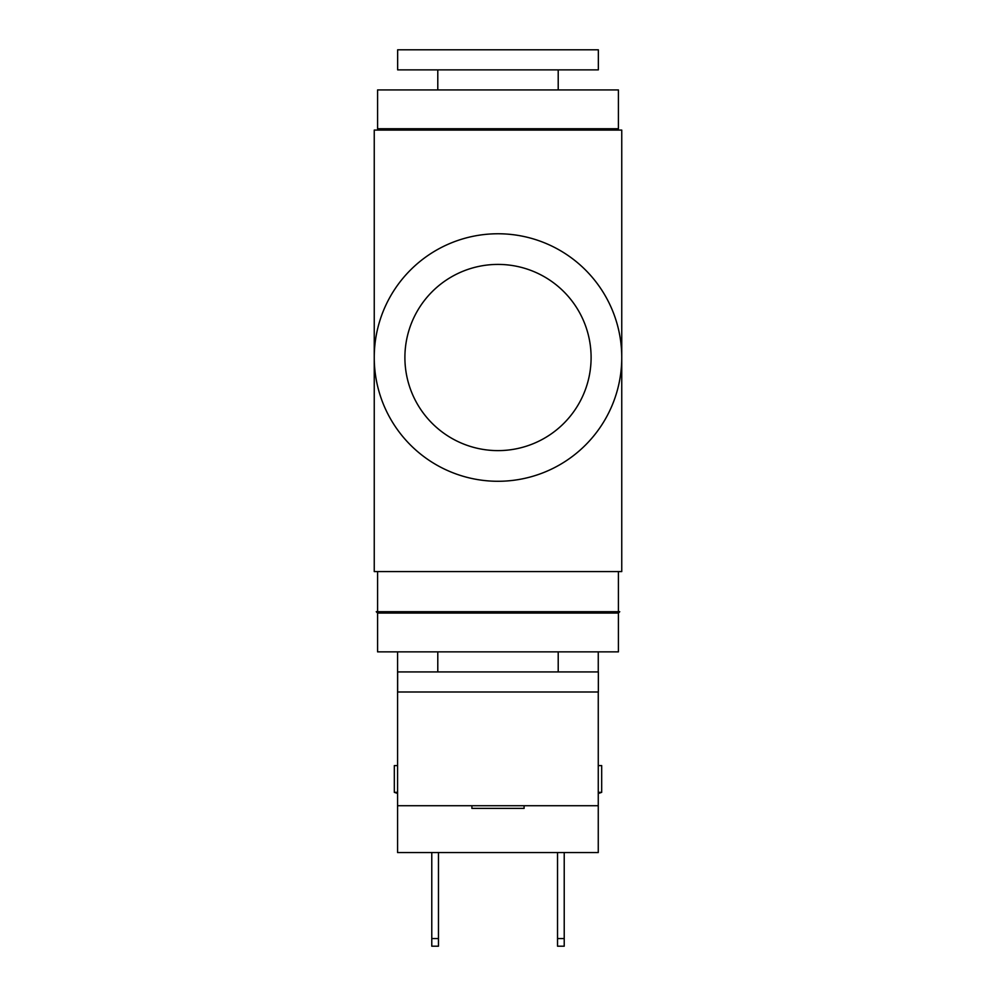 <?xml version="1.0" encoding="UTF-8"?>
<svg xmlns="http://www.w3.org/2000/svg" width="996" height="996" viewBox="0 0 996 996"><rect width="100%" height="100%" fill="white"/><g stroke="black" fill="none" stroke-linecap="round" stroke-linejoin="round"><path stroke-width="1.49" d="M376.251 611.718L619.749 611.718L618.416 613.063L377.584 613.063L376.251 611.718M397.653 691.996L598.347 691.996L598.347 671.927L397.653 671.927L397.653 691.996M377.584 613.063L377.584 651.857L618.416 651.857L618.416 613.063M617.072 130.078L618.416 128.733L377.584 128.733L378.928 130.078M498 49.8L397.653 49.8L397.653 69.869L598.347 69.869L598.347 49.8L498 49.8M618.416 128.733L618.416 89.939L377.584 89.939L377.584 128.733M621.753 357.514A123.753 123.753 0 0 1 498 481.28A123.753 123.753 0 0 1 374.247 357.514A123.753 123.753 0 0 1 498 233.761A123.753 123.753 0 0 1 621.753 357.514L621.753 571.58L374.247 571.58L374.247 130.078L621.753 130.078L621.753 357.514M471.905 805.714L471.905 808.391L524.095 808.391L524.095 805.714M397.578 792.343L394.316 792.343L397.578 793.451M397.578 765.588L394.316 765.588L394.316 792.343M598.26 792.343L601.684 792.343L601.684 765.588L598.26 765.588M557.536 946.2L557.536 938.556L564.222 938.556L564.222 946.2L557.536 946.2M438.464 938.556L438.464 946.2L431.778 946.2L431.778 938.556L438.464 938.556L438.464 852.551M431.778 852.551L431.778 938.556M557.536 852.551L557.536 938.556M564.222 852.551L564.222 938.556M397.578 805.714L397.578 852.551L598.26 852.551L598.26 805.714L397.578 805.714L397.578 651.857M598.26 651.857L598.26 671.927M598.26 691.996L598.26 805.714M404.899 357.514A93.101 93.101 0 0 0 498 450.615A93.101 93.101 0 0 0 591.101 357.514A93.101 93.101 0 0 0 498 264.413A93.101 93.101 0 0 0 404.899 357.514M558.208 671.927L558.208 651.857M437.792 671.927L437.792 651.857M437.792 69.869L437.792 89.939M558.208 69.869L558.208 89.939M377.584 571.58L377.584 611.718M618.416 571.58L618.416 611.718M598.26 793.501A115.86 115.86 0 0 0 601.684 792.343"/></g></svg>
